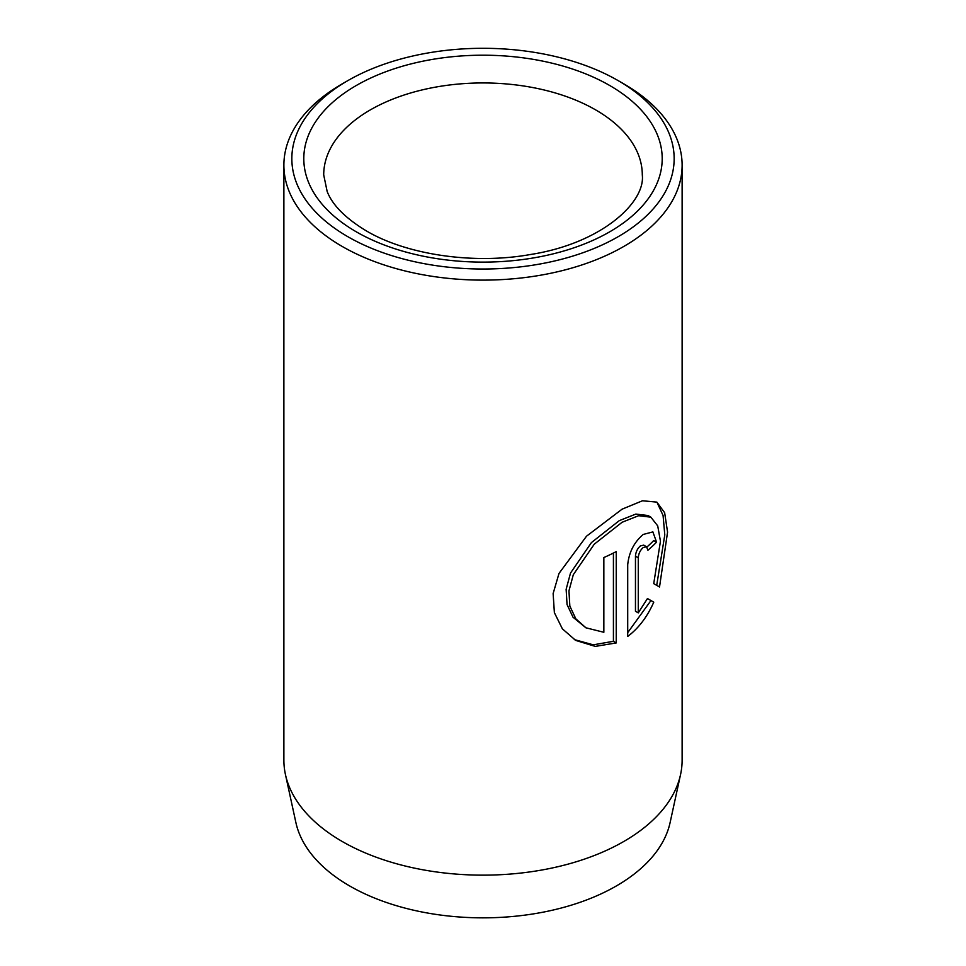 <?xml version="1.0" encoding="UTF-8"?>
<svg xmlns="http://www.w3.org/2000/svg" width="966" height="966" viewBox="0 0 966 966"><rect width="100%" height="100%" fill="white"/><g stroke="black" fill="none" stroke-linecap="round" stroke-linejoin="round"><path stroke-width="1.45" d="M585.915 627.803L573.019 617.214L567.042 604.511L566.136 589.296L570.508 573.067L591.433 542.578L619.278 520.638L635.821 514.081L648.041 515.542L650.855 517.172L638.635 515.711L622.092 522.256L594.259 544.196L573.321 574.673L568.95 590.866L569.843 606.08L575.833 618.82L585.915 627.803L603.847 632.283L603.847 557.551A199.117 114.954 0 0 0 616.236 551.61L616.236 642.933L595.249 646.399L575.676 640.398L562.381 628.83L554.375 612.637L553.132 593.535L559 573.43L586.531 536.19L622.092 509.167L642.475 500.774L656.856 502.115L664.644 512.705L667.566 532.121L659.524 586.978L653.728 583.633L660.454 541.214L657.713 525.878L650.855 517.172M574.335 639.601L593.305 644.829L613.422 641.303L616.236 642.933M638.272 612.879L635.459 611.249L635.459 556.162C635.797 551.96 637.439 548.543 640.386 545.911L643.73 545.138L646.544 546.756L643.199 547.541C640.253 550.161 638.611 553.578 638.272 557.78L638.272 612.879L647.462 598.534L653.765 602.168C647.365 616.706 638.683 628.129 627.707 636.461L627.707 564.784C628.951 552.323 634.119 542.216 643.199 534.452L652.883 531.904L656.566 542.155A199.117 114.954 180 0 1 647.896 550.258L646.544 546.756M680.559 774.527L670.114 822.537A188.587 108.88 180 0 1 544.148 911.964A188.587 108.88 180 0 1 349.656 885.955A188.587 108.88 180 0 1 295.886 822.537L285.441 774.527A199.117 114.954 0 0 0 342.205 841.483A199.117 114.954 0 0 0 547.553 868.941A199.117 114.954 0 0 0 680.559 774.527A199.117 114.954 0 0 0 682.117 760.194L682.117 165.162A199.117 114.954 180 0 1 559.193 271.374A199.117 114.954 180 0 1 342.205 246.451A199.117 114.954 180 0 1 283.883 165.162A199.117 114.954 180 0 1 342.205 83.873L347.832 80.625A191.147 110.353 0 0 0 347.832 236.694A191.147 110.353 0 0 0 618.168 236.694A191.147 110.353 0 0 0 618.168 80.625L623.795 83.873A199.117 114.954 180 0 1 682.117 165.162M623.795 83.873L618.168 80.625A191.147 110.353 0 0 0 347.832 80.625M283.883 165.162L283.883 760.194A199.117 114.954 0 0 0 285.441 774.527M627.707 632.658L650.951 600.55L647.462 598.534M650.951 600.55L653.765 602.168M646.918 547.034A199.117 114.954 0 0 0 653.74 540.537L656.566 542.155M656.711 585.36L664.789 534.862L663.074 515.494L657.423 503.25M613.422 641.303L613.422 553.047M609.715 85.503A179.205 103.459 180 0 1 609.715 231.816A179.205 103.459 180 0 1 356.285 231.816A179.205 103.459 180 0 1 356.285 85.503A179.205 103.459 180 0 1 609.715 85.503M642.293 174.918A159.293 91.963 0 0 0 595.636 109.883A159.293 91.963 0 0 0 422.045 89.947A159.293 91.963 0 0 0 323.707 174.918L327.16 191.485C332.461 205.13 345.49 218.256 366.235 230.826C406.191 254.589 473.159 264.781 530.334 254.529C601.504 243.504 645.59 202.329 642.293 174.918M635.459 556.162L638.272 557.78"/></g></svg>
